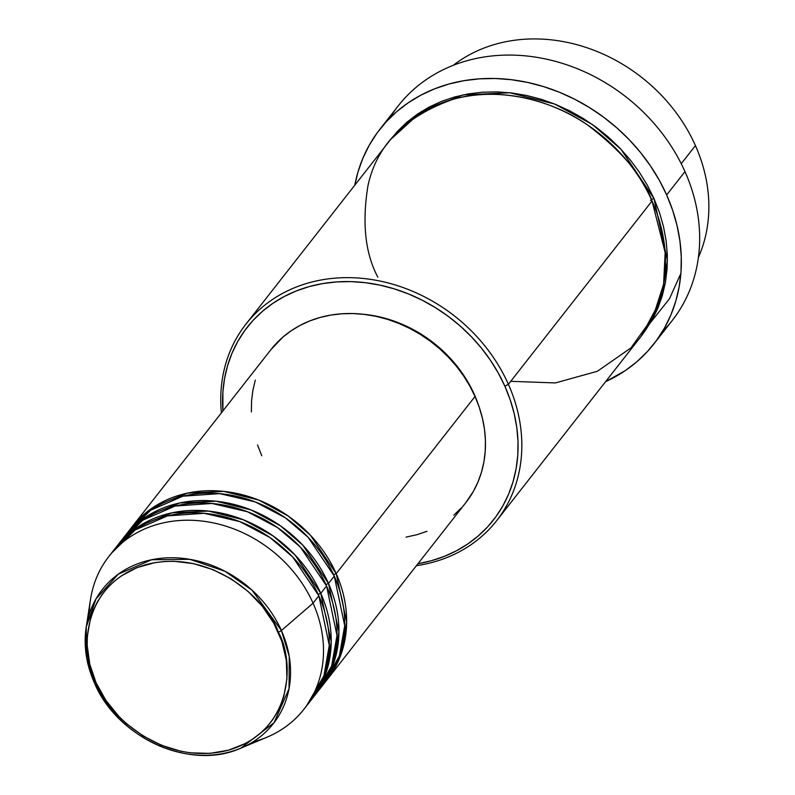 <?xml version="1.0" encoding="UTF-8"?>
<svg xmlns="http://www.w3.org/2000/svg" width="795" height="795" viewBox="0 0 795 795"><rect width="100%" height="100%" fill="white"/><g stroke="black" fill="none" stroke-linecap="round" stroke-linejoin="round"><path stroke-width="1.19" d="M89.348 613.929A123.891 105.069 38.1 0 1 108.905 556.411A123.891 105.069 38.1 0 1 215.833 523.448A123.891 105.069 38.1 0 1 313.061 603.176L281.4 630.514A2.951 0.825 156 0 1 278.23 632.114C293.971 658.23 295.313 730.207 228.463 750.212C160.481 767.692 104.493 710.909 96.066 682.756C80.325 656.63 78.993 584.653 145.843 564.649C213.815 547.179 269.803 603.952 278.23 632.114A2.951 0.825 -24 0 0 281.4 630.514L251.985 590.129L224.905 571.227L189.846 559.332L151.676 559.74L118.296 574.169L96.046 598.814L86.218 627.076L86.675 657.763L94.337 682.517A2.951 0.825 -24 0 0 94.347 682.726A2.951 0.825 -24 0 0 96.066 682.756L89.765 664.163L87.192 645.321L87.351 636.02L90.541 618.142L93.542 609.725L97.437 601.775L102.197 594.352L107.782 587.545L114.132 581.403L121.178 575.997L137.108 567.58L154.965 562.612L164.406 561.489L174.055 561.29L193.652 563.665L213 569.647L231.345 578.999L248 591.361L262.32 606.267L273.738 623.141L281.837 641.327L286.299 660.138L286.945 678.841L283.765 696.718L280.764 705.135L276.859 713.085L272.099 720.509L266.514 727.326L260.174 733.457L253.118 738.873L245.436 743.494L228.463 750.212L209.9 753.372L190.462 752.845L180.644 751.195L161.305 745.213L142.951 735.862L126.296 723.5L118.813 716.335L105.884 700.365L96.066 682.756A2.951 0.825 156 0 1 94.347 682.726A2.951 0.825 156 0 1 94.337 682.517A108.667 92.16 38.1 0 1 86.218 627.076A108.667 92.16 38.1 0 1 173.409 557.772A108.667 92.16 38.1 0 1 281.4 630.514L313.061 603.176A123.891 105.069 -141.9 0 0 189.945 520.238A123.891 105.069 -141.9 0 0 90.541 599.261L86.218 627.076C83.465 645.58 86.168 664.133 94.337 682.716C117.193 738.078 190.611 771.061 240.766 748.174A108.667 92.16 38.1 0 1 94.486 682.855M333.671 574.775A2.951 0.825 156 0 1 336.206 573.652L346.66 621.968L341.959 651.632L326.119 680.927A123.891 105.069 38.1 0 0 327.093 679.705A123.891 105.069 38.1 0 0 336.206 573.652L475.032 396.466A123.891 105.069 -141.9 0 0 377.794 316.728A123.891 105.069 -141.9 0 0 270.876 349.701L132.049 526.876A123.891 105.069 38.1 0 1 238.967 493.914A123.891 105.069 38.1 0 1 336.206 573.652A2.951 0.825 -24 0 0 333.671 574.775M322.174 685.777L339.356 656.104L344.712 625.695L334.278 576.107A123.891 105.069 -141.9 0 0 237.039 496.378A123.891 105.069 -141.9 0 0 130.122 529.341L124.338 536.724A123.891 105.069 38.1 0 1 231.256 503.752A123.891 105.069 38.1 0 1 328.494 583.49L338.938 631.816L334.248 661.47L318.407 690.766A123.891 105.069 38.1 0 0 319.381 689.543A123.891 105.069 38.1 0 0 328.494 583.49L334.278 576.107L328.494 583.49A2.951 0.825 -24 0 0 325.96 584.623A2.951 0.825 156 0 1 328.494 583.49L302.816 545.181L280.486 525.853L251.071 509.943L216.141 501.228L179.73 502.977L147.314 516.025L123.384 537.967A123.891 105.069 38.1 0 1 124.338 536.724M314.462 695.625L331.644 665.942L337 635.543L326.566 585.955A123.891 105.069 -141.9 0 0 229.328 506.216A123.891 105.069 -141.9 0 0 122.41 539.189L116.627 546.562A123.891 105.069 38.1 0 1 223.544 513.6A123.891 105.069 38.1 0 1 320.773 593.338L331.227 641.664L326.536 671.318L310.696 700.614A123.891 105.069 38.1 0 0 311.67 699.391A123.891 105.069 38.1 0 0 320.773 593.338L326.566 585.955L320.773 593.338A2.951 0.825 -24 0 0 318.248 594.461A2.951 0.825 156 0 1 320.773 593.338L295.104 555.019L272.774 535.701L243.359 519.781L208.429 511.066L172.018 512.825L139.602 525.873L115.673 547.805A123.891 105.069 38.1 0 1 116.627 546.562M306.751 705.463L323.933 675.79L329.279 645.381L318.845 595.793A123.891 105.069 -141.9 0 0 221.616 516.064A123.891 105.069 -141.9 0 0 114.699 549.027L108.905 556.411M453.229 65.329A159.288 135.09 38.1 0 1 695.426 145.594A159.288 135.09 -141.9 0 0 453.229 65.329M417.872 563.735L431.357 560.723L444.256 556.401L456.439 550.796L467.788 543.959L478.202 535.979L487.583 526.906L495.832 516.839L502.867 505.878L508.631 494.122L513.063 481.691L516.114 468.702L517.774 455.277L518.002 441.543L516.81 427.64L514.206 413.698L510.221 399.855L504.885 386.241L498.256 372.984L490.396 360.215L481.382 348.061L471.286 336.633L460.235 326.039L448.3 316.39L435.63 307.774L422.324 300.272L408.511 293.951L394.34 288.893L379.94 285.127L365.442 282.692L350.983 281.619L336.722 281.907L322.78 283.567L309.295 286.568L296.406 290.9L284.222 296.505L272.864 303.332L262.449 311.322L253.068 320.395L244.83 330.452L237.785 341.413L232.021 353.169L227.599 365.601L224.538 378.599L222.888 392.024L222.928 410.886A156.337 132.586 38.1 0 1 334.109 282.116A156.337 132.586 38.1 0 1 504.885 386.241L508.393 384.303A159.288 135.09 -141.9 0 0 332.668 278.369A159.288 135.09 -141.9 0 0 221.408 412.844A159.288 135.09 38.1 0 1 245.903 324.171A159.288 135.09 38.1 0 1 383.379 281.788A159.288 135.09 38.1 0 1 508.393 384.303L652.039 200.966A159.288 135.09 -141.9 0 0 527.025 98.451A159.288 135.09 -141.9 0 0 389.56 140.834L245.903 324.171M389.729 118.137A174.035 147.592 38.1 0 1 540.113 57.896A174.035 147.592 38.1 0 1 684.982 171.601A174.035 147.592 -141.9 0 0 548.391 59.595A174.035 147.592 -141.9 0 0 398.196 105.904L379.881 129.277A174.035 147.592 38.1 0 1 530.076 82.968A174.035 147.592 38.1 0 1 666.667 194.974L684.982 171.601L666.667 194.974A174.035 147.592 38.1 0 1 653.868 343.957A174.035 147.592 38.1 0 1 605.581 381.67L625.367 370.559L636.964 361.665L647.398 351.569L656.581 340.359L664.421 328.156L670.831 315.078L675.76 301.235L679.169 286.776L681.007 271.83L681.265 256.547L679.934 241.064L677.042 225.551L672.6 210.138L666.667 194.974L659.284 180.217L650.529 166.006L640.492 152.471L629.262 139.751L616.95 127.965L603.673 117.223L589.562 107.623L574.755 99.276L559.382 92.24L543.601 86.605L527.562 82.412L511.423 79.709L495.345 78.506L479.465 78.834L463.942 80.683L448.927 84.022L434.577 88.841L421.012 95.082L408.372 102.684L396.775 111.578L386.34 121.675L377.158 132.874L369.327 145.078L362.908 158.165L357.979 172.008L354.809 185.185A174.035 147.592 38.1 0 1 379.881 129.277M651.055 321.896L669.479 298.741L680.888 273.43M510.728 381.322L555.397 382.932L597.343 371.285L630.902 347.932L652.963 317.215L663.626 284.143L665.157 252.572L652.039 200.966L508.393 384.303A159.288 135.09 38.1 0 1 496.676 520.665A159.288 135.09 38.1 0 1 416.451 565.662A159.288 135.09 -141.9 0 0 508.393 384.303L504.885 386.241A156.337 132.586 38.1 0 1 417.971 563.715M650.469 200.439A2.951 0.825 156 0 1 653.967 198.502L667.412 260.462L661.46 298.483L641.287 336.086L651.91 320.405L657.783 308.43L662.295 295.76L665.415 282.523L667.094 268.839L667.333 254.857L666.121 240.686L663.467 226.486L659.403 212.374L653.967 198.502A2.951 0.825 -24 0 0 650.469 200.439M270.817 349.78L282.911 337.09L291.169 330.76L300.162 325.354L309.821 320.912L320.037 317.483L330.72 315.098L341.771 313.786L353.069 313.558L364.527 314.403L376.015 316.33L387.433 319.322L398.663 323.336L409.604 328.335L420.148 334.278L430.194 341.115L439.645 348.757L448.41 357.154L456.4 366.207L463.545 375.846L469.775 385.963L475.032 396.466L336.206 573.652L310.527 535.333L288.197 516.015L258.782 500.095L223.852 491.38L187.441 493.139L155.025 506.186L131.095 528.119A123.891 105.069 38.1 0 1 132.049 526.876M478.381 404.764A120.939 102.565 -141.9 0 0 474.426 394.708L474.426 394.708A120.939 102.565 -141.9 0 0 362.808 314.214L377.764 316.49L388.904 319.401L399.865 323.317L420.843 334.009L430.651 340.677L448.43 356.329L463.207 374.574L469.288 384.452L474.426 394.708L478.55 405.241M681.236 163.7L695.426 145.594L681.236 163.7M240.766 748.174L274.086 722.665L289.052 688.659L289.251 656.422L281.4 630.514A108.667 92.16 38.1 0 1 240.766 748.174L266.742 737.313A123.891 105.069 -141.9 0 0 313.061 603.176L318.845 595.793L313.061 603.176A123.891 105.069 38.1 0 1 303.948 709.239A123.891 105.069 38.1 0 1 252.79 741.983M311.67 699.391L317.453 692.008A123.891 105.069 -141.9 0 0 326.566 585.955L300.411 547.139L277.574 527.632L247.493 511.761L211.917 503.464L175.148 506.037L142.891 520.119L119.608 542.955M303.948 709.239L309.742 701.856A123.891 105.069 -141.9 0 0 318.845 595.793L292.699 556.977L269.863 537.48L239.782 521.6L204.206 513.302L167.437 515.885L135.18 529.957L111.896 552.793M698.407 257.441A159.288 135.09 -141.9 0 0 695.426 145.594A159.288 135.09 38.1 0 1 698.407 257.441M653.868 343.957L672.182 320.584A174.035 147.592 -141.9 0 0 684.982 171.601A174.035 147.592 38.1 0 1 662.334 331.724M390.534 139.612L397.401 131.413L406.96 122.172L417.564 114.033L429.141 107.077L441.553 101.362L454.69 96.96L468.424 93.89L482.635 92.2L497.163 91.902L511.891 93.005L526.658 95.48L541.335 99.315L555.775 104.483L569.846 110.912L583.401 118.554L596.32 127.339L608.473 137.167L619.742 147.959L630.018 159.606L639.21 171.988L647.219 184.996L653.967 198.502L621.024 149.321L592.394 124.497L554.662 104.026L509.843 92.767L463.088 94.913L421.38 111.538L390.534 139.612M496.676 520.665L640.333 337.328A159.288 135.09 -141.9 0 0 652.039 200.966C643.066 176.182 621.491 150.792 587.316 124.795C552.923 100.647 499.051 85.93 452.762 99.415C404.943 116.477 376.671 145.256 367.956 185.772C361.914 222.958 365.203 253.426 377.844 277.197M261.764 455.754L257.54 444.962M251.379 411.929L251.558 401.048L252.87 390.405L255.294 380.109M327.093 679.705L465.92 502.519A123.891 105.069 -141.9 0 0 475.032 396.466L479.256 407.259L482.416 418.23L484.483 429.27L485.427 440.291L485.238 451.172L483.936 461.806L481.512 472.101L478.004 481.959L473.432 491.27L465.85 502.609M461.319 507.935L453.885 515.12M426.985 531.308L416.769 534.737L406.076 537.122M319.381 689.543L325.165 682.17A123.891 105.069 -141.9 0 0 334.278 576.107L308.122 537.291L285.296 517.793L255.205 501.913L219.629 493.616L182.87 496.199L150.603 510.271L127.329 533.107M138.479 526.588L133.331 531.249"/></g></svg>
